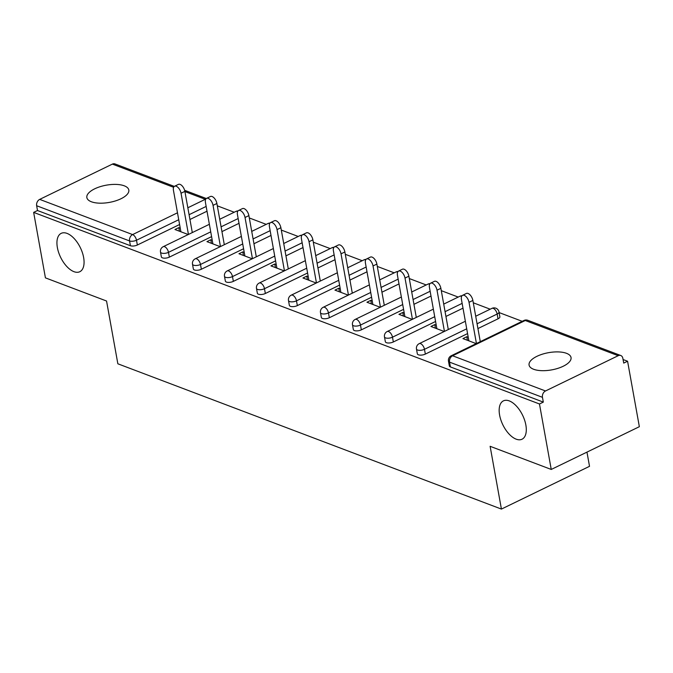 <?xml version="1.0" encoding="UTF-8"?>
<svg xmlns="http://www.w3.org/2000/svg" width="673" height="673" viewBox="0 0 673 673"><rect width="100%" height="100%" fill="white"/><g stroke="black" fill="none" stroke-linecap="round" stroke-linejoin="round"><path stroke-width="1.01" d="M499.602 415.064A21.317 10.978 64.1 0 1 503.421 400.864A21.317 10.978 64.1 0 1 525.857 425.008A21.317 10.978 64.1 0 1 522.038 439.217A21.317 10.978 64.1 0 1 499.602 415.064M57.373 247.563A21.317 10.978 64.1 0 1 61.193 233.354A21.317 10.978 64.1 0 1 83.629 257.507A21.317 10.978 64.1 0 1 79.809 271.715A21.317 10.978 64.1 0 1 57.373 247.563M124.269 185.815A21.317 8.749 -10.2 0 0 100.142 186.682A21.317 8.749 -10.2 0 0 86.851 197.568A21.317 8.749 -10.2 0 0 91.385 201.765A21.317 8.749 -10.2 0 0 115.512 200.899A21.317 8.749 -10.2 0 0 128.812 190.013A21.317 8.749 -10.2 0 0 124.269 185.815M566.498 353.317A21.317 8.749 -10.2 0 0 542.379 354.183A21.317 8.749 -10.2 0 0 529.079 365.069A21.317 8.749 -10.2 0 0 533.622 369.267A21.317 8.749 -10.2 0 0 557.74 368.4A21.317 8.749 -10.2 0 0 571.04 357.514A21.317 8.749 -10.2 0 0 566.498 353.317M586.965 452.121L589.523 466.322L501.419 509.082L117.851 363.79L106.553 301.016L45.428 277.865L33.65 212.39L37.503 210.523L130.419 245.712L129.561 240.934L36.645 205.736L37.503 210.523M627.572 361.224L623.72 363.1L622.853 358.314A4.997 3.76 110.7 0 0 620.775 355.512A4.997 3.76 110.7 0 0 618.193 355.697L545.5 390.971A4.997 3.76 110.7 0 0 542.455 397.331L543.321 402.109L539.468 403.977L551.246 469.451L639.35 426.699L627.572 361.224L623.072 359.525M522.206 321.315L499.114 312.566M490.205 309.201L473.296 302.791M458.212 297.079L441.295 290.669M426.211 284.957L409.302 278.555M394.21 272.834L377.301 266.432M362.217 260.72L345.299 254.31M330.216 248.598L313.307 242.196M298.223 236.475L281.306 230.073M266.222 224.361L249.304 217.951M234.221 212.239L217.312 205.829M36.645 205.736A4.997 3.76 -69.3 0 1 39.69 199.385L112.383 164.111A4.997 3.76 -69.3 0 1 114.957 163.918L174.307 186.404M551.246 469.451L490.121 446.3L501.419 509.082M539.468 403.977L33.65 212.39M188.247 234.549L174.946 229.51L178.799 227.642L179.447 231.218M180.255 228.197L178.799 227.642M543.321 402.109L450.405 366.92A4.997 2.053 169.8 0 1 449.337 365.927L448.479 361.149A4.997 2.053 169.8 0 0 449.539 362.133L450.405 366.92M207.015 211.204L189.946 219.491M179.59 224.513L137.351 245.014A4.997 2.053 169.8 0 1 130.419 245.712M498.028 318.817L497.162 314.03A4.997 2.053 169.8 0 0 499.004 311.986L499.862 316.764A4.997 2.053 169.8 0 1 498.028 318.817L477.931 328.567M467.575 333.589L425.336 354.091A4.997 2.053 169.8 0 1 418.404 354.797A4.997 2.053 169.8 0 1 417.336 353.813L416.478 349.026A4.997 2.053 169.8 0 0 417.546 350.01A4.997 2.053 -10.2 0 0 424.47 349.312L425.336 354.091M462.999 308.167L445.938 316.445M435.574 321.475L393.335 341.968A4.997 2.053 169.8 0 1 386.403 342.675A4.997 2.053 169.8 0 1 385.343 341.691L384.476 336.904A4.997 2.053 169.8 0 0 385.545 337.896A4.997 2.053 -10.2 0 0 392.477 337.19L393.335 341.968M431.006 296.044L413.937 304.331M403.581 309.353L361.334 329.854A4.997 2.053 169.8 0 1 354.41 330.552A4.997 2.053 169.8 0 1 353.342 329.568L352.484 324.79A4.997 2.053 169.8 0 0 353.544 325.774A4.997 2.053 -10.2 0 0 360.476 325.067L361.334 329.854M399.005 283.922L381.936 292.208M371.58 297.23L329.341 317.732A4.997 2.053 169.8 0 1 322.409 318.438A4.997 2.053 169.8 0 1 321.341 317.454L320.483 312.667A4.997 2.053 169.8 0 0 321.551 313.652A4.997 2.053 -10.2 0 0 328.474 312.945L329.341 317.732M367.004 271.808L349.943 280.086M339.579 285.116L297.34 305.609A4.997 2.053 169.8 0 1 290.408 306.316A4.997 2.053 169.8 0 1 289.348 305.332L288.49 300.545A4.997 2.053 169.8 0 0 289.55 301.529A4.997 2.053 -10.2 0 0 296.482 300.831L297.34 305.609M335.011 259.685L317.942 267.963M307.586 272.994L265.339 293.495A4.997 2.053 169.8 0 1 258.415 294.194A4.997 2.053 169.8 0 1 257.347 293.209L256.489 288.431A4.997 2.053 169.8 0 0 257.549 289.415A4.997 2.053 -10.2 0 0 264.481 288.709L265.339 293.495M303.01 247.563L285.941 255.849M275.585 260.872L233.346 281.373A4.997 2.053 169.8 0 1 226.414 282.08A4.997 2.053 169.8 0 1 225.354 281.087L224.488 276.309A4.997 2.053 169.8 0 0 225.556 277.293A4.997 2.053 -10.2 0 0 232.488 276.586L233.346 281.373M271.009 235.449L253.948 243.727M243.592 248.749L201.345 269.25A4.997 2.053 169.8 0 1 194.413 269.957A4.997 2.053 169.8 0 1 193.353 268.973L192.495 264.186A4.997 2.053 169.8 0 0 193.555 265.17A4.997 2.053 -10.2 0 0 200.487 264.472L201.345 269.25M239.016 223.327L221.947 231.605M211.591 236.635L169.352 257.128A4.997 2.053 169.8 0 1 162.42 257.835A4.997 2.053 169.8 0 1 161.352 256.85L160.494 252.064A4.997 2.053 169.8 0 0 161.562 253.056A4.997 2.053 -10.2 0 0 168.486 252.35L169.352 257.128M212.256 240.311L210.8 239.765L206.948 241.632L220.239 246.671M244.249 252.434L242.802 251.887L238.949 253.755L252.24 258.785M276.25 264.556L274.794 264.001L270.941 265.877L284.242 270.908M308.251 276.67L306.795 276.123L302.943 277.991L316.234 283.03M340.244 288.793L338.797 288.246L334.944 290.113L348.235 295.153M372.245 300.915L370.789 300.36L366.936 302.236L380.237 307.267M404.237 313.038L402.791 312.482L398.938 314.35L412.229 319.389M436.239 325.152L434.783 324.605L430.93 326.472L444.23 331.511M468.24 337.274L466.784 336.727L462.931 338.595L476.223 343.625M210.8 239.765L211.44 243.34M242.802 251.887L243.441 255.454M274.794 264.001L275.442 267.576M306.795 276.123L307.435 279.699M338.797 288.246L339.436 291.813M370.789 300.36L371.437 303.935M402.791 312.482L403.43 316.058M434.783 324.605L435.431 328.18M466.784 336.727L467.424 340.294M174.551 186.253L178.404 184.385A6.158 3.172 64.1 0 1 184.89 191.368L181.037 193.235A6.158 3.172 -115.9 0 0 174.551 186.253A6.158 3.172 -115.9 0 0 173.449 190.358L180.894 231.764M181.037 193.235L188.448 234.448M184.89 191.368L192.301 232.58M206.552 198.375L210.405 196.508A6.158 3.172 64.1 0 1 216.891 203.49L213.038 205.358A6.158 3.172 -115.9 0 0 206.552 198.375A6.158 3.172 -115.9 0 0 205.442 202.48L212.895 243.887M213.038 205.358L220.45 246.57M216.891 203.49L224.302 244.703M238.545 210.498L242.398 208.622A6.158 3.172 64.1 0 1 248.884 215.604L245.031 217.48A6.158 3.172 -115.9 0 0 238.545 210.498A6.158 3.172 -115.9 0 0 237.443 214.603L244.896 256.009M245.031 217.48L252.451 258.684M248.884 215.604L256.304 256.817M270.546 222.612L274.399 220.744A6.158 3.172 64.1 0 1 280.885 227.726L277.032 229.594A6.158 3.172 -115.9 0 0 270.546 222.612A6.158 3.172 -115.9 0 0 269.444 226.725L276.889 268.123M277.032 229.594L284.443 270.807M280.885 227.726L288.296 268.939M302.547 234.734L306.4 232.866A6.158 3.172 64.1 0 1 312.886 239.849L309.033 241.716A6.158 3.172 -115.9 0 0 302.547 234.734A6.158 3.172 -115.9 0 0 301.437 238.839L308.89 280.246M309.033 241.716L316.445 282.929M312.886 239.849L320.298 281.062M334.54 246.856L338.393 244.989A6.158 3.172 64.1 0 1 344.879 251.963L341.026 253.839A6.158 3.172 -115.9 0 0 334.54 246.856A6.158 3.172 -115.9 0 0 333.438 250.962L340.891 292.368M341.026 253.839L348.446 295.052M344.879 251.963L352.299 293.176M366.541 258.979L370.394 257.103A6.158 3.172 64.1 0 1 376.88 264.085L373.027 265.953A6.158 3.172 -115.9 0 0 366.541 258.979A6.158 3.172 -115.9 0 0 365.439 263.084L372.884 304.49M373.027 265.953L380.438 307.166M376.88 264.085L384.291 305.298M398.542 271.093L402.395 269.225A6.158 3.172 64.1 0 1 408.873 276.208L405.02 278.075A6.158 3.172 -115.9 0 0 398.542 271.093A6.158 3.172 -115.9 0 0 397.432 275.198L404.885 316.604M405.02 278.075L412.44 319.288M408.873 276.208L416.293 317.42M430.535 283.215L434.388 281.348A6.158 3.172 64.1 0 1 440.874 288.33L437.021 290.198A6.158 3.172 -115.9 0 0 430.535 283.215A6.158 3.172 -115.9 0 0 429.433 287.321L436.878 328.727M437.021 290.198L444.441 331.41M440.874 288.33L448.294 329.543M462.536 295.338L466.389 293.462A6.158 3.172 64.1 0 1 472.875 300.444L469.022 302.32A6.158 3.172 -115.9 0 0 462.536 295.338A6.158 3.172 -115.9 0 0 461.434 299.443L468.879 340.849M469.022 302.32L476.434 343.524M472.875 300.444L480.286 341.657M39.69 199.385L132.606 234.583L177.487 212.803M187.843 207.772L205.299 199.301L184.932 191.586M173.617 187.304L112.383 164.111M178.732 219.726L136.493 240.227A4.997 2.053 -10.2 0 1 129.561 240.934A4.997 3.76 -69.3 0 1 132.606 234.583A4.997 2.574 64.1 0 1 136.493 240.227L137.351 245.014M205.61 199.444A4.997 2.574 64.1 0 0 205.299 199.301A4.997 3.76 -69.3 0 1 205.778 199.107M618.193 355.697L525.277 320.508L452.584 355.781L545.5 390.971M542.455 397.331L449.539 362.133A4.997 3.76 110.7 0 1 452.584 355.781A4.997 2.574 -115.9 0 0 451.213 355.765A4.997 4.997 0 0 0 448.479 361.149M620.775 355.512L527.859 320.314A4.997 3.76 110.7 0 0 525.277 320.508A4.997 2.574 -115.9 0 0 523.905 320.491L451.213 355.765M206.157 206.426L189.088 214.704M237.611 211.566A4.997 2.574 64.1 0 0 237.3 211.423A4.997 2.574 -115.9 0 0 235.92 211.415L219.726 219.272M210.733 231.849L168.486 252.35A4.997 2.574 64.1 0 0 164.607 246.697A4.997 2.574 -115.9 0 0 163.228 246.688A4.997 4.997 0 0 0 160.494 252.064M238.149 218.54L221.089 226.826M270.151 230.662L253.082 238.94M242.726 243.971L200.487 264.472A4.997 2.574 64.1 0 0 196.6 258.819A4.997 2.574 -115.9 0 0 195.229 258.811A4.997 4.997 0 0 0 192.495 264.186M302.152 242.785L285.083 251.063M274.727 256.093L232.488 276.586A4.997 2.574 64.1 0 0 228.601 270.941A4.997 2.574 -115.9 0 0 227.222 270.925A4.997 4.997 0 0 0 224.488 276.309M334.144 254.899L317.084 263.185M306.728 268.207L264.481 288.709A4.997 2.574 64.1 0 0 260.594 283.055A4.997 2.574 -115.9 0 0 259.223 283.047A4.997 4.997 0 0 0 256.489 288.431M366.146 267.021L349.077 275.307M338.721 280.33L296.482 300.831A4.997 2.574 64.1 0 0 292.595 295.178A4.997 2.574 -115.9 0 0 291.224 295.169A4.997 4.997 0 0 0 288.49 300.545M398.147 279.144L381.078 287.421M370.722 292.452L328.474 312.945A4.997 2.574 64.1 0 0 324.596 307.3A4.997 2.574 -115.9 0 0 323.217 307.292A4.997 4.997 0 0 0 320.483 312.667M430.14 291.266L413.079 299.544M402.715 304.566L360.476 325.067A4.997 2.574 64.1 0 0 356.589 319.423A4.997 2.574 -115.9 0 0 355.218 319.406A4.997 4.997 0 0 0 352.484 324.79M462.141 303.38L445.072 311.666M434.716 316.689L392.477 337.19A4.997 2.574 64.1 0 0 388.59 331.537A4.997 2.574 -115.9 0 0 387.219 331.528A4.997 4.997 0 0 0 384.476 336.904M499.004 311.986A4.997 4.997 0 0 0 491.904 308.377A4.997 2.574 -115.9 0 1 493.284 308.385A4.997 2.574 64.1 0 1 497.162 314.03L477.073 323.78M466.717 328.811L424.47 349.312A4.997 2.574 64.1 0 0 420.591 343.659A4.997 2.574 -115.9 0 0 419.212 343.651A4.997 4.997 0 0 0 416.478 349.026M269.604 223.68A4.997 2.574 64.1 0 0 269.293 223.545A4.997 2.574 -115.9 0 0 267.921 223.537L251.727 231.394M301.605 235.802A4.997 2.574 64.1 0 0 301.294 235.668A4.997 2.574 -115.9 0 0 299.914 235.651L283.728 243.508M333.606 247.925A4.997 2.574 64.1 0 0 333.295 247.782A4.997 2.574 -115.9 0 0 331.915 247.773L315.721 255.631M365.599 260.047A4.997 2.574 64.1 0 0 365.288 259.904A4.997 2.574 -115.9 0 0 363.916 259.896L347.722 267.753M397.6 272.161A4.997 2.574 64.1 0 0 397.289 272.027A4.997 2.574 -115.9 0 0 395.909 272.01L379.715 279.875M429.601 284.284A4.997 2.574 64.1 0 0 429.281 284.141A4.997 2.574 -115.9 0 0 427.91 284.132L411.716 291.989M461.594 296.406A4.997 2.574 64.1 0 0 461.283 296.263A4.997 2.574 -115.9 0 0 459.911 296.255L443.717 304.112M184.638 190.316L206.308 198.518M238.006 210.91A4.997 4.997 0 0 0 235.92 211.415M209.37 224.294L163.228 246.688M270.008 223.032A4.997 4.997 0 0 0 267.921 223.537M241.371 236.416L195.229 258.811M302 235.155A4.997 4.997 0 0 0 299.914 235.651M273.364 248.539L227.222 270.925M334.001 247.277A4.997 4.997 0 0 0 331.915 247.773M305.365 260.661L259.223 283.047M365.994 259.391A4.997 4.997 0 0 0 363.916 259.896M337.366 272.775L291.224 295.169M397.995 271.513A4.997 4.997 0 0 0 395.909 272.01M369.359 284.898L323.217 307.292M429.997 283.636A4.997 4.997 0 0 0 427.91 284.132M401.36 297.02L355.218 319.406M461.989 295.75A4.997 4.997 0 0 0 459.911 296.255M433.362 309.134L387.219 331.528M491.904 308.377L475.71 316.234M465.354 321.257L419.212 343.651M527.859 320.314A4.997 4.997 0 0 0 523.905 320.491"/></g></svg>
